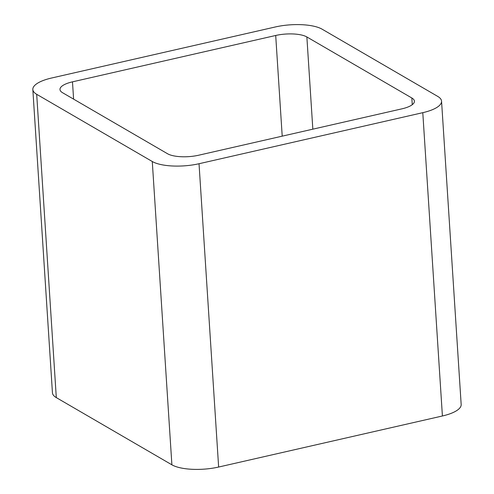 <?xml version="1.0" encoding="UTF-8"?>
<svg xmlns="http://www.w3.org/2000/svg" width="494" height="494" viewBox="0 0 494 494"><rect width="100%" height="100%" fill="white"/><g stroke="black" fill="none" stroke-linecap="round" stroke-linejoin="round"><path stroke-width="0.74" d="M56.304 397.614L171.893 464.817L152.276 161.507L36.692 94.305A34.759 11.43 -3.7 0 1 32.832 89.513L52.444 392.823A34.759 11.43 -3.7 0 0 56.304 397.614L36.692 94.305M441.556 101.177L461.168 404.487A34.759 11.43 -3.7 0 1 442.408 415.985L422.79 112.675A34.759 11.43 -3.7 0 0 441.556 101.177A34.759 11.43 -3.7 0 0 437.696 96.386L322.107 29.183A34.759 11.43 -3.7 0 0 275.362 26.96L51.592 78.015A34.759 11.43 -3.7 0 0 32.832 89.513M422.79 112.675L199.026 163.73A34.759 11.43 -3.7 0 1 152.276 161.507M442.408 415.985L218.638 467.04L199.026 163.73M171.893 464.817A34.759 11.43 -3.7 0 0 218.638 467.04M401.9 108.847L198.687 155.215A23.175 7.62 -3.7 0 1 167.522 153.733L62.547 92.705A23.175 7.62 -3.7 0 1 59.978 89.507A23.175 7.62 -3.7 0 1 72.482 81.843L275.701 35.475A23.175 7.62 -3.7 0 1 306.867 36.957L411.835 97.991A23.175 7.62 -3.7 0 1 414.41 101.184A23.175 7.62 -3.7 0 1 401.9 108.847M73.6 99.127L72.482 81.843M282.21 136.159L275.701 35.475M312.832 129.175L306.867 36.957M412.268 104.679L411.835 97.991"/></g></svg>
